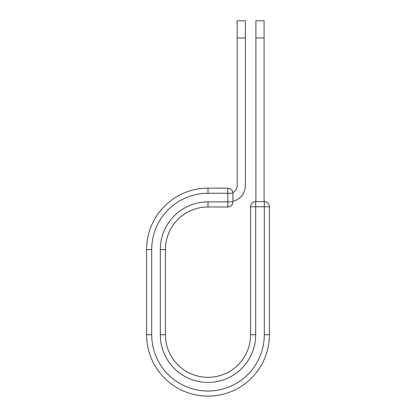 <?xml version="1.0" encoding="UTF-8"?>
<svg xmlns="http://www.w3.org/2000/svg" width="416" height="416" viewBox="0 0 416 416"><rect width="100%" height="100%" fill="white"/><g stroke="black" fill="none" stroke-linecap="round" stroke-linejoin="round"><path stroke-width="0.62" d="M245.346 37.965L237.172 37.965L237.172 20.8L245.346 20.8L245.346 185.708A15.943 15.943 0 0 1 232.913 201.261M237.172 37.965L237.172 185.708A7.769 7.769 0 0 1 232.877 192.655M232.913 193.263L232.913 201.864A5.112 5.112 0 0 1 227.802 206.976L227.802 188.152L208 188.152L208 193.263L232.913 193.263A5.112 5.112 0 0 0 227.802 188.152A5.112 5.112 0 0 1 232.913 193.263M208 206.976L227.802 206.976A5.112 5.112 0 0 0 232.913 201.864L208 201.864L208 206.976A42.583 42.583 0 0 0 165.417 249.558A42.583 42.583 0 0 1 208 206.976A42.583 42.583 0 0 0 165.417 249.558L165.417 334.729A42.583 42.583 0 0 0 208 377.312A42.583 42.583 0 0 0 250.583 334.729A42.583 42.583 0 0 1 208 377.312A42.583 42.583 0 0 1 165.417 334.729L160.306 334.729L160.306 249.558L165.417 249.558M160.306 334.729A47.694 47.694 0 0 0 208 382.418A47.694 47.694 0 0 0 255.694 334.729L250.583 334.729L250.583 206.762A5.112 5.112 0 0 1 255.694 201.651L264.295 201.651A5.112 5.112 0 0 1 269.407 206.762L269.407 334.729A61.407 61.407 0 0 1 208 396.131A61.407 61.407 0 0 1 146.593 334.729L146.593 249.558A61.407 61.407 0 0 1 208 188.152A61.407 61.407 0 0 0 146.593 249.558L151.705 249.558A56.295 56.295 0 0 1 208 193.263M264.082 37.965L255.908 37.965L255.908 20.8L264.082 20.8L264.082 201.651M255.908 201.651L255.908 37.965M160.306 249.558A47.694 47.694 0 0 1 208 201.864M151.705 334.729A56.295 56.295 0 0 0 208 391.024A56.295 56.295 0 0 0 264.295 334.729L269.407 334.729A61.407 61.407 0 0 1 208 396.131A61.407 61.407 0 0 1 146.593 334.729L151.705 334.729L151.705 249.558M250.583 334.729A42.583 42.583 0 0 1 208 377.312A42.583 42.583 0 0 1 165.417 334.729M264.295 334.729L264.295 201.651A5.112 5.112 0 0 1 269.407 206.762L250.583 206.762A5.112 5.112 0 0 1 255.694 201.651L255.694 334.729"/></g></svg>
